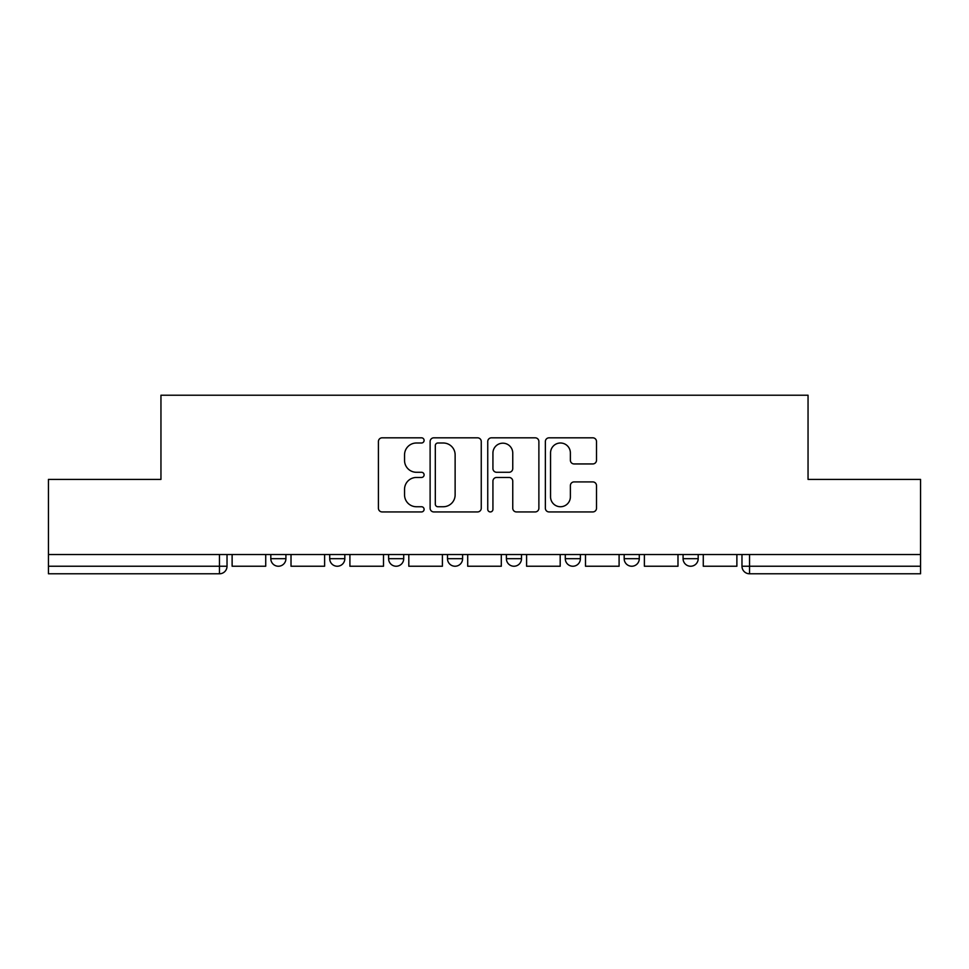 <?xml version="1.0" encoding="UTF-8"?>
<svg xmlns="http://www.w3.org/2000/svg" width="969" height="969" viewBox="0 0 969 969"><rect width="100%" height="100%" fill="white"/><g stroke="black" fill="none" stroke-linecap="round" stroke-linejoin="round"><path stroke-width="1.45" d="M424.095 440.411A2.592 2.592 0 0 0 421.503 437.818L382.125 437.818A3.706 3.706 0 0 0 378.419 441.525L378.419 508.228A3.706 3.706 0 0 0 382.125 511.935L421.503 511.935A2.592 2.592 0 0 0 424.095 509.331A2.592 2.592 0 0 0 421.503 506.739L416.404 506.739A11.858 11.858 0 0 1 404.545 494.88L404.545 489.321A11.858 11.858 0 0 1 416.404 477.463L421.503 477.463A2.592 2.592 0 0 0 424.095 474.871A2.592 2.592 0 0 0 421.503 472.278L416.404 472.278A11.858 11.858 0 0 1 404.545 460.42L404.545 454.861A11.858 11.858 0 0 1 416.404 443.003L421.503 443.003A2.592 2.592 0 0 0 424.095 440.411M624.181 554.534L624.181 558.689L639.286 558.689A7.546 7.546 0 0 1 631.74 566.235A7.546 7.546 0 0 1 624.181 558.689L624.181 554.534M565.29 554.534L565.29 558.689L580.395 558.689A7.546 7.546 0 0 1 572.849 566.235A7.546 7.546 0 0 1 565.29 558.689L565.29 554.534M447.496 554.534L447.496 558.689L462.601 558.689A7.546 7.546 0 0 1 455.055 566.235A7.546 7.546 0 0 1 447.496 558.689L447.496 554.534M592.798 463.945A3.706 3.706 0 0 0 596.504 460.239L596.504 441.525A3.706 3.706 0 0 0 592.798 437.818L549.072 437.818A3.706 3.706 0 0 0 545.365 441.525L545.365 508.228A3.706 3.706 0 0 0 549.072 511.935L592.798 511.935A3.706 3.706 0 0 0 596.504 508.228L596.504 485.614A3.706 3.706 0 0 0 592.798 481.908L574.084 481.908A3.706 3.706 0 0 0 570.378 485.614L570.378 496.831A9.908 9.908 0 0 1 560.47 506.739A9.908 9.908 0 0 1 550.549 496.831L550.549 452.911A9.908 9.908 0 0 1 560.47 443.003A9.908 9.908 0 0 1 570.378 452.911L570.378 460.239A3.706 3.706 0 0 0 574.084 463.945L592.798 463.945M48.45 554.534L48.45 479.401L160.951 479.401L160.951 395.219L808.049 395.219L808.049 479.401L920.55 479.401L920.55 554.534L48.45 554.534L48.45 566.235L227.025 566.235L227.025 554.534L227.025 566.235A7.546 7.546 0 0 1 219.466 573.781L48.45 573.781L48.45 566.235M481.254 441.525A3.706 3.706 0 0 0 477.547 437.818L433.821 437.818A3.706 3.706 0 0 0 430.115 441.525L430.115 508.228A3.706 3.706 0 0 0 433.821 511.935L477.547 511.935A3.706 3.706 0 0 0 481.254 508.228L481.254 441.525M491.453 437.818L535.179 437.818A3.706 3.706 0 0 1 538.885 441.525L538.885 508.228A3.706 3.706 0 0 1 535.179 511.935L516.465 511.935A3.706 3.706 0 0 1 512.758 508.228L512.758 481.169A3.706 3.706 0 0 0 509.052 477.463L496.637 477.463A3.706 3.706 0 0 0 492.93 481.169L492.93 509.331A2.592 2.592 0 0 1 490.338 511.935A2.592 2.592 0 0 1 487.746 509.331L487.746 441.525A3.706 3.706 0 0 1 491.453 437.818M741.975 554.534L741.975 566.235L920.55 566.235L920.55 573.781L749.534 573.781A7.546 7.546 0 0 1 741.975 566.235A7.546 7.546 0 0 0 749.534 573.781L749.534 554.534M920.55 554.534L920.55 566.235M698.189 554.534L698.189 558.689A7.546 7.546 0 0 1 690.631 566.235A7.546 7.546 0 0 1 683.084 558.689L698.189 558.689L698.189 554.534M683.084 554.534L683.084 558.689M639.286 554.534L639.286 558.689L639.286 554.534M580.395 558.689L580.395 554.534L580.395 558.689A7.546 7.546 0 0 1 572.849 566.235M521.504 554.534L521.504 558.689A7.546 7.546 0 0 1 513.945 566.235A7.546 7.546 0 0 1 506.399 558.689A7.546 7.546 0 0 0 513.945 566.235A7.546 7.546 0 0 0 521.504 558.689L521.504 554.534M506.399 554.534L506.399 558.689L521.504 558.689M462.601 554.534L462.601 558.689M403.71 554.534L403.71 558.689A7.546 7.546 0 0 1 396.151 566.235A7.546 7.546 0 0 1 388.605 558.689A7.546 7.546 0 0 0 396.151 566.235A7.546 7.546 0 0 0 403.71 558.689L388.605 558.689L388.605 554.534M329.714 554.534L329.714 558.689L344.819 558.689L344.819 554.534L344.819 558.689A7.546 7.546 0 0 1 337.26 566.235A7.546 7.546 0 0 1 329.714 558.689A7.546 7.546 0 0 0 337.26 566.235M270.811 554.534L270.811 558.689L285.916 558.689L285.916 554.534L285.916 558.689A7.546 7.546 0 0 1 278.369 566.235A7.546 7.546 0 0 1 270.811 558.689A7.546 7.546 0 0 0 278.369 566.235M219.466 554.534L219.466 573.781A7.546 7.546 0 0 0 227.025 566.235M437.903 443.003A2.592 2.592 0 0 0 435.311 445.595L435.311 504.146A2.592 2.592 0 0 0 437.903 506.739L443.269 506.739A11.858 11.858 0 0 0 455.127 494.88L455.127 454.861A11.858 11.858 0 0 0 443.269 443.003L437.903 443.003M512.758 453.104A9.908 9.908 0 0 0 502.838 443.184A9.908 9.908 0 0 0 492.93 453.104L492.93 468.572A3.706 3.706 0 0 0 496.637 472.278L509.052 472.278A3.706 3.706 0 0 0 512.758 468.572L512.758 453.104M265.724 554.534L265.724 566.235L232.124 566.235L232.124 554.534M324.615 554.534L324.615 566.235L291.015 566.235L291.015 554.534M383.506 554.534L383.506 566.235L349.906 566.235L349.906 554.534M442.409 554.534L442.409 566.235L408.809 566.235L408.809 554.534M501.3 554.534L501.3 566.235L467.7 566.235L467.7 554.534M560.191 554.534L560.191 566.235L526.591 566.235L526.591 554.534M619.094 554.534L619.094 566.235L585.494 566.235L585.494 554.534M677.985 554.534L677.985 566.235L644.385 566.235L644.385 554.534M736.876 554.534L736.876 566.235L703.276 566.235L703.276 554.534"/></g></svg>
